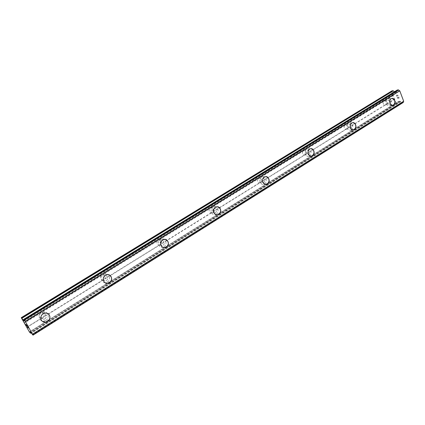<?xml version="1.0" encoding="UTF-8"?>
<svg xmlns="http://www.w3.org/2000/svg" width="425" height="425" viewBox="0 0 425 425"><rect width="100%" height="100%" fill="white"/><g stroke="black" fill="none" stroke-linecap="round" stroke-linejoin="round"><path stroke-width="0.32" stroke-dasharray="2.12 1.59" d="M39.509 313.756C38.452 316.131 39.158 317.512 41.618 317.895L43.823 316.646C44.875 314.261 44.163 312.885 41.682 312.513L40.322 312.906L39.509 313.756L24.342 323.106M45.055 318.851C47.223 316.322 46.798 314.654 43.775 313.857L42.463 314.293C40.29 316.811 40.704 318.474 43.706 319.292L45.055 318.851M42.553 321.497C40.035 318.947 40.253 316.386 43.212 313.809L45.395 313.082L48.073 313.708M100.863 275.91C99.891 278.274 100.598 279.613 102.983 279.921L104.826 278.795C105.793 276.425 105.081 275.087 102.685 274.789L101.596 275.129L100.863 275.91L41.485 312.534M106.638 280.516C108.657 278.024 108.205 276.42 105.288 275.708L104.263 276.075C102.244 278.556 102.685 280.16 105.586 280.888L106.638 280.516M105.809 283.162C102.579 280.888 102.473 278.269 105.49 275.304L107.196 274.688L109.023 274.863M157.34 241.081C156.437 243.35 157.096 244.651 159.317 244.986L160.985 243.95C161.883 241.692 161.224 240.391 159.014 240.051L157.994 240.359L157.34 241.081L102.68 274.794L105.288 275.708M163.285 245.252C165.16 242.818 164.703 241.273 161.925 240.619L161.107 240.933C159.226 243.355 159.673 244.901 162.446 245.57L163.285 245.252M163.683 247.674C160.103 245.703 159.784 243.111 162.732 239.907L165.325 239.392M209.493 208.919C208.659 211.082 209.265 212.346 211.31 212.718L212.856 211.762C213.69 209.61 213.084 208.34 211.039 207.963L159.014 240.051M215.565 212.707C217.308 210.343 216.862 208.85 214.221 208.234L213.557 208.5C211.809 210.853 212.25 212.346 214.88 212.978L215.565 212.707M216.846 214.837C213.148 213.116 212.707 210.593 215.518 207.273L217.472 206.773M257.8 179.127C257.019 181.188 257.582 182.426 259.478 182.83L260.913 181.942C261.688 179.887 261.131 178.649 259.234 178.24L211.039 207.963M263.962 182.575C265.588 180.285 265.152 178.84 262.661 178.25L262.113 178.473C260.483 180.763 260.913 182.203 263.399 182.808L263.962 182.575M265.88 184.413C262.204 182.877 261.694 180.434 264.35 177.076L265.869 176.625M302.669 151.454C301.947 153.43 302.467 154.631 304.226 155.067L305.559 154.238C306.282 152.267 305.766 151.066 304.008 150.625L259.234 178.24M308.901 154.604C310.415 152.384 309.995 150.987 307.647 150.407L307.185 150.604C305.665 152.819 306.08 154.217 308.428 154.801L308.901 154.604M311.281 156.172C307.705 154.774 307.163 152.405 309.66 149.058L310.866 148.665M344.462 125.678C343.783 127.574 344.266 128.748 345.908 129.205L347.151 128.43C347.825 126.544 347.347 125.37 345.706 124.907L304.008 150.625M350.731 128.562C352.15 126.416 351.746 125.062 349.531 124.493L349.138 124.663C347.719 126.804 348.118 128.159 350.333 128.732L350.731 128.562M353.467 129.891C350.019 128.594 349.467 126.294 351.815 122.995L352.793 122.65M385.348 104.879L385.985 104.332C386.623 102.521 386.171 101.373 384.641 100.895L383.478 101.618C382.84 103.434 383.292 104.582 384.827 105.055L385.348 104.879M389.773 104.258C391.096 102.186 390.713 100.868 388.62 100.311L388.285 100.454C386.962 102.526 387.34 103.843 389.428 104.412L389.773 104.258M392.774 105.373C389.475 104.152 388.928 101.926 391.127 98.685L391.935 98.387M390.267 105.527C393.029 104.008 391.271 97.941 388.344 98.94L387.791 99.184C385.018 100.693 386.771 106.771 389.688 105.777L390.267 105.527M393.29 105.108C396.068 103.583 394.299 97.484 391.367 98.488L390.814 98.733C388.03 100.247 389.789 106.356 392.711 105.363L393.29 105.108M351.263 129.859C354.195 128.244 352.373 122.065 349.254 123.08L348.606 123.362C345.663 124.961 347.48 131.15 350.588 130.151L351.263 129.859M354.174 129.567C357.117 127.941 355.284 121.731 352.155 122.751L351.507 123.032C348.558 124.642 350.381 130.863 353.499 129.859L354.174 129.567M309.474 155.933C312.582 154.211 310.702 147.927 307.371 148.947L306.611 149.271C303.493 150.971 305.357 157.266 308.678 156.267L309.474 155.933M312.242 155.784C315.361 154.052 313.475 147.73 310.133 148.755L309.373 149.079C306.239 150.79 308.114 157.123 311.445 156.118L312.242 155.784M264.578 183.94C267.883 182.113 265.96 175.722 262.4 176.731L261.492 177.103C258.182 178.92 260.089 185.311 263.633 184.328L264.578 183.94M267.182 183.956C270.491 182.113 268.563 175.69 264.993 176.699L264.079 177.076C260.759 178.904 262.671 185.337 266.231 184.349L267.182 183.956M216.229 214.104C219.73 212.16 217.786 205.679 213.988 206.651L212.888 207.092C209.382 209.02 211.299 215.502 215.082 214.561L216.229 214.104M218.625 214.312C222.142 212.351 220.187 205.833 216.373 206.81L215.268 207.251C211.746 209.19 213.674 215.719 217.472 214.768L218.625 214.312M164.008 246.686C167.71 244.619 165.787 238.064 161.728 238.972L160.379 239.488C156.671 241.533 158.562 248.088 162.6 247.222L164.008 246.686M166.154 247.116C169.878 245.034 167.944 238.436 163.864 239.349L162.509 239.87C158.78 241.931 160.682 248.529 164.741 247.653L166.154 247.116M107.429 281.987C111.334 279.799 109.48 273.195 105.166 273.982L103.472 274.592C99.562 276.76 101.368 283.358 105.66 282.62L107.429 281.987M109.278 282.678C113.209 280.468 111.345 273.822 107.004 274.619L105.299 275.235C101.368 277.419 103.185 284.059 107.498 283.316L109.278 282.678M45.916 320.365C50.017 318.054 48.322 311.451 43.764 312.046L41.592 312.768C37.496 315.047 39.132 321.64 43.653 321.109L45.916 320.365M47.409 321.358C51.537 319.032 49.826 312.38 45.241 312.981L43.058 313.714C38.93 316.009 40.582 322.649 45.13 322.113L47.409 321.358M399.006 97.941L398.39 98.032L399.006 97.941L398.597 96.884L399.006 97.941M398.39 98.032L398.167 97.458L398.384 98.032M398.06 97.474L398.283 98.047L398.06 97.474M398.283 98.047L397.667 98.138L398.283 98.047M397.667 98.138L397.258 97.086L397.662 98.143M397.157 97.102L397.614 98.292L399.165 98.063L398.703 96.868L399.16 98.063L397.614 98.292L397.152 97.102M397.359 95.041L397.178 95.375L397.359 95.041M397.178 95.375L396.876 96.098L397.178 95.375M396.876 96.098L396.445 94.972L396.876 96.098M396.339 94.988L396.886 96.401L397.534 95.057L398.124 95.646L397.938 95.965L397.981 95.274L397.534 95.057L396.886 96.406L396.339 94.993M391.887 90.897L391.675 91.556L396.068 102.887L396.732 103.408L397.938 103.217L398.57 101.469L30.063 331.75M397.194 90.063L396.525 91.922L395.117 92.156L394.469 91.731M398.57 101.469L400.042 101.182L402.146 102.648L403.192 102.505M26.647 325.465L26.254 324.774M26.663 325.8L25.936 324.53M27.317 326.31L25.797 324.339M28.326 328.052L27.853 327.346M28.162 327.845L27.561 327.393M383.478 101.618L345.706 124.907M393.12 95.274L24.082 322.74M393.401 95.492L384.641 100.895M384.827 105.055L347.151 128.43M345.908 129.205L305.559 154.238M304.226 155.067L260.913 181.942M259.478 182.83L212.856 211.762M211.31 212.718L160.985 243.95M159.317 244.986L104.826 278.795M103.015 279.921L43.823 316.646M41.852 317.868L26.738 327.25M391.675 91.556L21.468 318.235M396.732 103.408L30.021 332.823M396.068 102.887L29.415 331.962M394.634 99.19L26.828 327.484M394.724 98.913L385.985 104.332M394.953 92.103L23.938 320.121M395.117 92.156L24.002 320.285M396.477 91.938L24.188 320.992M396.583 91.843L24.177 320.96M396.743 91.338L24.013 320.524M396.817 91.253L24.034 320.455L396.801 91.263M397.168 90.243L23.688 319.611M32.635 334.146L403.585 101.331M402.146 102.648L32.502 334.772M401.885 102.478L32.279 334.47M400.839 101.687L31.333 333.136M400.711 101.633L31.237 333.014M400.201 101.235L30.77 332.355M400.042 101.182L30.658 332.217M398.677 101.373L217.085 214.848M398.623 101.394L30.037 331.728M398.028 103.094L31.099 332.817M397.853 103.248L31.126 332.855M41.682 312.513L43.775 313.857M158.876 240.061L161.925 240.619M210.8 207.99L214.221 208.234M258.926 178.277L262.661 178.25M303.652 150.673L307.647 150.407M345.323 124.961L349.531 124.493M384.237 100.953L388.62 100.311M388.344 98.94L391.367 98.488M349.254 123.08L352.155 122.751M307.371 148.947L310.133 148.755M262.4 176.731L264.993 176.699M213.988 206.651L216.373 206.81M161.728 238.972L163.864 239.349M105.166 273.982L107.004 274.619M43.764 312.046L45.241 312.981M43.653 321.109L45.13 322.113M105.66 282.62L107.498 283.316M162.6 247.222L164.741 247.653M215.082 214.561L217.472 214.768M263.633 184.328L266.231 184.349M308.678 156.267L311.445 156.118M350.588 130.151L353.499 129.859M389.688 105.777L392.711 105.363M385.045 105.023L389.428 104.412M346.125 129.168L350.333 128.732M304.433 155.029L308.428 154.801M259.664 182.798L263.399 182.808M211.459 212.691L214.88 212.978M159.396 244.97L162.446 245.57M102.983 279.921L105.586 280.888M41.618 317.895L43.706 319.292M396.525 91.922L24.188 321.008M396.881 91.221L24.023 320.466M217.058 214.848L30.021 331.723M397.938 103.217L31.142 332.876"/><path stroke-width="0.64" d="M48.073 313.708C50.718 316.227 50.548 318.814 47.563 321.465L45.284 322.214L42.553 321.497M43.212 313.815L45.401 313.082C49.985 312.481 51.696 319.132 47.568 321.465L45.289 322.219C40.736 322.761 39.084 316.115 43.212 313.815M109.023 274.863C112.349 277.089 112.498 279.719 109.469 282.752L107.695 283.385L105.809 283.162M105.496 275.304L107.201 274.688C111.541 273.891 113.406 280.543 109.475 282.752L107.695 283.39C103.381 284.139 101.559 277.488 105.496 275.304M165.325 239.392C168.975 241.315 169.331 243.907 166.382 247.164L163.683 247.674M162.732 239.913L164.093 239.392C168.173 238.473 170.112 245.076 166.387 247.164L164.969 247.701C160.91 248.577 159.003 241.974 162.732 239.913M217.472 206.773C221.218 208.452 221.685 210.97 218.875 214.333L216.846 214.837M215.523 207.273L216.628 206.832C220.447 205.849 222.397 212.373 218.88 214.333L217.727 214.79C213.924 215.741 212.001 209.212 215.523 207.273M265.869 176.625C269.572 178.123 270.103 180.567 267.452 183.956L265.88 184.413M264.355 177.076L265.269 176.699C268.844 175.684 270.773 182.113 267.458 183.956L266.507 184.349C262.947 185.337 261.035 178.898 264.355 177.076M310.866 148.665C314.468 150.03 315.021 152.4 312.534 155.768L311.281 156.172M309.666 149.058L310.431 148.734C313.772 147.709 315.663 154.036 312.54 155.768L311.743 156.102C308.412 157.107 306.537 150.774 309.666 149.058M352.793 122.65C356.256 123.919 356.819 126.214 354.482 129.535L353.467 129.891M351.82 122.995L352.468 122.713C355.598 121.693 357.43 127.909 354.487 129.535L353.807 129.827C350.689 130.831 348.867 124.605 351.82 122.995M391.935 98.387C395.245 99.588 395.808 101.814 393.608 105.065L392.774 105.373M391.138 98.685L391.691 98.441C394.623 97.431 396.392 103.535 393.614 105.065L393.035 105.32C390.113 106.314 388.349 100.199 391.138 98.685M394.469 91.731L393.003 90.711L391.887 90.897L21.25 317.661L23.566 320.551L24.188 321.008L23.63 319.43L25.357 321.523L33.001 335.155L30.658 332.217L30.021 331.723L30.563 333.237L29.415 331.962L21.25 317.661M403.686 101.277L32.635 334.151L403.686 101.277L399.792 90.87L398.326 89.845L397.194 90.063M403.511 101.384L403.304 102.282L32.932 334.98M33.001 335.139L403.304 102.282M26.531 324.987L27.274 326.272L26.531 324.987M26.249 324.78L26.647 325.465M26.61 325.444L26.207 324.743L26.616 325.438M26.207 324.743L25.93 324.53L26.212 324.737M25.93 324.53L26.663 325.8M26.621 325.778L25.787 324.328L27.312 326.299M25.797 324.339L26.626 325.773M27.811 327.324L28.342 328.073M27.561 327.393L28.162 327.85M399.792 90.87L25.378 321.56M403.75 101.177L32.619 334.082M393.003 90.711L21.744 318.027M393.274 90.801L21.925 318.251M23.938 320.121L23.46 320.418M24.002 320.285L23.566 320.551M397.279 90.015L23.63 319.43M398.326 89.845L24.092 319.775M398.586 90.01L24.315 320.078M399.638 90.801L25.261 321.406M399.766 90.854L25.357 321.523M403.739 101.203L32.624 334.103M31.099 332.817L30.552 333.158M31.126 332.855L30.568 333.205M397.232 90.031L23.614 319.425M403.245 102.483L33.001 335.155M31.142 332.876L30.563 333.237"/></g></svg>
